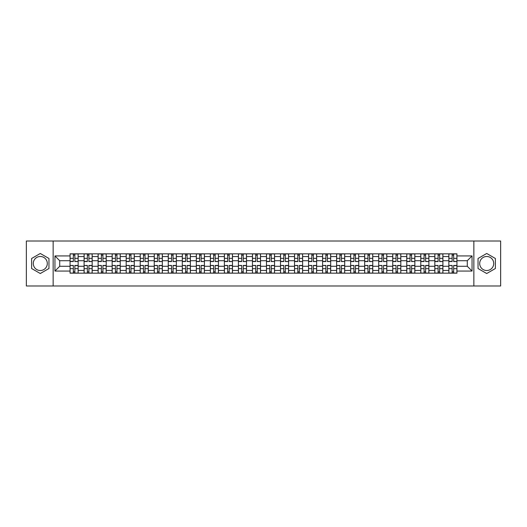<?xml version="1.0" encoding="UTF-8"?>
<svg xmlns="http://www.w3.org/2000/svg" width="527" height="527" viewBox="0 0 527 527"><rect width="100%" height="100%" fill="white"/><g stroke="black" fill="none" stroke-linecap="round" stroke-linejoin="round"><path stroke-width="0.79" d="M40.289 270.516A7.016 7.016 0 0 1 33.273 263.5A7.016 7.016 0 0 1 40.289 256.484A7.016 7.016 0 0 1 47.305 263.5A7.016 7.016 0 0 1 40.289 270.516M486.711 270.516A7.016 7.016 0 0 1 479.695 263.5A7.016 7.016 0 0 1 486.711 256.484A7.016 7.016 0 0 1 493.727 263.5A7.016 7.016 0 0 1 486.711 270.516M473.852 285.983L500.65 285.983L500.65 241.017L26.35 241.017L26.35 285.983L473.852 285.983L473.852 241.017M84.089 273.17L84.089 256.577L78.148 256.577L78.148 273.17M78.148 256.577L78.148 253.83M84.089 256.577L84.089 253.83M92.179 253.83L92.179 273.17M98.114 273.17L98.114 253.83M106.21 253.83L106.21 273.17M112.146 273.17L112.146 253.83M120.242 253.83L120.242 273.17M126.177 273.17L126.177 253.83M134.266 253.83L134.266 273.17M140.202 273.17L140.202 253.83M148.298 253.83L148.298 273.17M154.233 273.17L154.233 253.83M162.329 253.83L162.329 273.17M168.265 273.17L168.265 253.83M176.354 253.83L176.354 273.17M182.289 273.17L182.289 253.83M190.385 253.83L190.385 273.17M196.321 273.17L196.321 253.83M204.417 253.83L204.417 273.17M210.352 273.17L210.352 253.83M218.441 253.83L218.441 273.17M224.377 273.17L224.377 253.83M232.473 253.83L232.473 273.17M238.408 273.17L238.408 253.83M246.504 253.83L246.504 273.17M252.44 273.17L252.44 253.83M260.529 253.83L260.529 273.17M266.471 273.17L266.471 253.83M274.56 253.83L274.56 273.17M280.496 273.17L280.496 253.83M288.592 253.83L288.592 273.17M294.527 273.17L294.527 253.83M302.623 253.83L302.623 273.17M308.558 273.17L308.558 253.83M316.648 253.83L316.648 273.17M322.583 273.17L322.583 253.83M330.679 253.83L330.679 273.17M336.615 273.17L336.615 253.83M344.711 253.83L344.711 273.17M350.646 273.17L350.646 253.83M358.735 253.83L358.735 273.17M364.671 273.17L364.671 253.83M372.767 253.83L372.767 273.17M378.702 273.17L378.702 253.83M386.798 253.83L386.798 273.17M392.734 273.17L392.734 253.83M400.823 253.83L400.823 273.17M406.758 273.17L406.758 253.83M414.854 253.83L414.854 273.17M420.79 273.17L420.79 253.83M428.886 253.83L428.886 273.17M434.821 273.17L434.821 253.83M442.911 253.83L442.911 273.17M448.852 273.17L448.852 253.83M448.852 266.287L442.911 266.287M434.821 266.287L428.886 266.287M420.79 266.287L414.854 266.287M406.758 266.287L400.823 266.287M392.734 266.287L386.798 266.287M378.702 266.287L372.767 266.287M364.671 266.287L358.735 266.287M350.646 266.287L344.711 266.287M336.615 266.287L330.679 266.287M322.583 266.287L316.648 266.287M308.558 266.287L302.623 266.287M294.527 266.287L288.592 266.287M280.496 266.287L274.56 266.287M266.471 266.287L260.529 266.287M252.44 266.287L246.504 266.287M238.408 266.287L232.473 266.287M224.377 266.287L218.441 266.287M210.352 266.287L204.417 266.287M196.321 266.287L190.385 266.287M182.289 266.287L176.354 266.287M168.265 266.287L162.329 266.287M154.233 266.287L148.298 266.287M140.202 266.287L134.266 266.287M126.177 266.287L120.242 266.287M112.146 266.287L106.21 266.287M98.114 266.287L92.179 266.287M84.089 266.287L78.148 266.287M448.852 260.713L442.911 260.713M434.821 260.713L428.886 260.713M420.79 260.713L414.854 260.713M406.758 260.713L400.823 260.713M392.734 260.713L386.798 260.713M378.702 260.713L372.767 260.713M364.671 260.713L358.735 260.713M350.646 260.713L344.711 260.713M336.615 260.713L330.679 260.713M322.583 260.713L316.648 260.713M308.558 260.713L302.623 260.713M294.527 260.713L288.592 260.713M280.496 260.713L274.56 260.713M266.471 260.713L260.529 260.713M252.44 260.713L246.504 260.713M238.408 260.713L232.473 260.713M224.377 260.713L218.441 260.713M210.352 260.713L204.417 260.713M196.321 260.713L190.385 260.713M182.289 260.713L176.354 260.713M168.265 260.713L162.329 260.713M154.233 260.713L148.298 260.713M140.202 260.713L134.266 260.713M126.177 260.713L120.242 260.713M112.146 260.713L106.21 260.713M98.114 260.713L92.179 260.713M84.089 260.713L78.148 260.713M59.716 266.287L70.058 266.287L70.058 260.713L59.716 260.713L59.716 266.287L54.946 271.056L54.946 255.944L70.058 255.944L70.058 260.713M456.942 260.713L456.942 266.287L467.284 266.287L467.284 260.713L456.942 260.713L456.942 253.83L70.058 253.83L70.058 255.944M456.942 255.944L472.054 255.944L472.054 271.056L456.942 271.056L456.942 266.287M70.058 266.287L70.058 273.17L456.942 273.17L456.942 271.056M70.058 271.056L54.946 271.056M53.148 285.983L53.148 241.017M48.965 258.487L40.289 253.48L31.613 258.487L31.613 268.513L40.289 273.52L48.965 268.513L48.965 258.487M495.387 258.487L486.711 253.48L478.035 258.487L478.035 268.513L486.711 273.52L495.387 268.513L495.387 258.487M74.867 271.82L73.339 271.82M73.339 255.18L74.867 255.18M88.898 271.82L87.37 271.82M87.37 255.18L88.898 255.18M102.93 271.82L101.395 271.82M101.395 255.18L102.93 255.18M116.954 271.82L115.426 271.82M115.426 255.18L116.954 255.18M130.986 271.82L129.458 271.82M129.458 255.18L130.986 255.18M145.017 271.82L143.489 271.82M143.489 255.18L145.017 255.18M159.042 271.82L157.514 271.82M157.514 255.18L159.042 255.18M173.073 271.82L171.545 271.82M171.545 255.18L173.073 255.18M187.105 271.82L185.576 271.82M185.576 255.18L187.105 255.18M201.13 271.82L199.601 271.82M199.601 255.18L201.13 255.18M215.161 271.82L213.633 271.82M213.633 255.18L215.161 255.18M229.192 271.82L227.664 271.82M227.664 255.18L229.192 255.18M243.224 271.82L241.689 271.82M241.689 255.18L243.224 255.18M257.248 271.82L255.72 271.82M255.72 255.18L257.248 255.18M271.28 271.82L269.752 271.82M269.752 255.18L271.28 255.18M285.311 271.82L283.776 271.82M283.776 255.18L285.311 255.18M299.336 271.82L297.808 271.82M297.808 255.18L299.336 255.18M313.367 271.82L311.839 271.82M311.839 255.18L313.367 255.18M327.399 271.82L325.87 271.82M325.87 255.18L327.399 255.18M341.424 271.82L339.895 271.82M339.895 255.18L341.424 255.18M355.455 271.82L353.927 271.82M353.927 255.18L355.455 255.18M369.486 271.82L367.958 271.82M367.958 255.18L369.486 255.18M383.511 271.82L381.983 271.82M381.983 255.18L383.511 255.18M397.542 271.82L396.014 271.82M396.014 255.18L397.542 255.18M411.574 271.82L410.046 271.82M410.046 255.18L411.574 255.18M425.605 271.82L424.07 271.82M424.07 255.18L425.605 255.18M439.63 271.82L438.102 271.82M438.102 255.18L439.63 255.18M453.661 271.82L452.133 271.82M452.133 255.18L453.661 255.18M54.946 255.944L59.716 260.713M467.284 266.287L472.054 271.056M467.284 260.713L472.054 255.944M74.867 261.379L78.108 261.563L74.867 261.563L74.867 253.922L78.108 253.922L76.31 253.922M78.108 261.379L78.108 253.922M73.339 255.094L74.867 255.094M71.903 253.922L70.104 253.922L70.104 261.563L73.339 261.563L73.339 253.922L72.034 253.922M70.104 253.922L76.171 253.922M73.339 265.621L70.104 265.437L73.339 265.437L73.339 273.078L70.104 273.078L71.903 273.078M70.104 265.621L70.104 273.078M74.867 271.906L73.339 271.906M72.034 273.078L78.108 273.078L78.108 265.437L74.867 265.437L74.867 273.078L76.171 273.078M88.898 261.379L92.133 261.563L88.898 261.563L88.898 253.922L92.133 253.922L90.334 253.922M92.133 261.379L92.133 253.922M87.37 255.094L88.898 255.094M87.37 253.922L84.129 253.922L84.129 261.563L87.37 261.563L87.37 253.922L90.203 253.922M102.93 261.379L106.164 261.563L102.93 261.563L102.93 253.922L106.164 253.922L104.366 253.922M106.164 261.379L106.164 253.922M101.395 255.094L102.93 255.094M101.395 253.922L98.16 253.922L98.16 261.563L101.395 261.563L101.395 253.922L104.234 253.922M87.37 265.621L84.129 265.437L87.37 265.437L87.37 273.078L84.129 273.078L85.927 273.078M84.129 265.621L84.129 273.078M88.898 271.906L87.37 271.906M86.066 273.078L92.133 273.078L92.133 265.437L88.898 265.437L88.898 273.078L90.203 273.078M101.395 265.621L98.16 265.437L101.395 265.437L101.395 273.078L98.16 273.078L99.959 273.078M98.16 265.621L98.16 273.078M102.93 271.906L101.395 271.906M102.93 273.078L106.164 273.078L106.164 265.437L102.93 265.437L102.93 273.078L100.097 273.078M116.954 261.379L120.196 261.563L116.954 261.563L116.954 253.922L120.196 253.922L118.397 253.922M120.196 261.379L120.196 253.922M115.426 255.094L116.954 255.094M118.259 253.922L112.192 253.922L112.192 261.563L115.426 261.563L115.426 253.922L114.122 253.922M130.986 261.379L134.22 261.563L130.986 261.563L130.986 253.922L134.22 253.922L132.422 253.922M134.22 261.379L134.22 253.922M129.458 255.094L130.986 255.094M129.458 253.922L126.216 253.922L126.216 261.563L129.458 261.563L129.458 253.922L132.29 253.922M145.017 261.379L148.252 261.563L145.017 261.563L145.017 253.922L148.252 253.922L146.453 253.922M148.252 261.379L148.252 253.922M143.489 255.094L145.017 255.094M143.489 253.922L140.248 253.922L140.248 261.563L143.489 261.563L143.489 253.922L146.322 253.922M115.426 265.621L112.192 265.437L115.426 265.437L115.426 273.078L112.192 273.078L113.99 273.078M112.192 265.621L112.192 273.078M116.954 271.906L115.426 271.906M116.954 273.078L120.196 273.078L120.196 265.437L116.954 265.437L116.954 273.078L114.122 273.078M129.458 265.621L126.216 265.437L129.458 265.437L129.458 273.078L126.216 273.078L128.015 273.078M126.216 265.621L126.216 273.078M130.986 271.906L129.458 271.906M130.986 273.078L134.22 273.078L134.22 265.437L130.986 265.437L130.986 273.078L128.153 273.078M143.489 265.621L140.248 265.437L143.489 265.437L143.489 273.078L140.248 273.078L142.046 273.078M140.248 265.621L140.248 273.078M145.017 271.906L143.489 271.906M142.185 273.078L148.252 273.078L148.252 265.437L145.017 265.437L145.017 273.078L146.322 273.078M159.042 261.379L162.283 261.563L159.042 261.563L159.042 253.922L162.283 253.922L160.485 253.922M162.283 261.379L162.283 253.922M157.514 255.094L159.042 255.094M157.514 253.922L154.279 253.922L154.279 261.563L157.514 261.563L157.514 253.922L160.346 253.922M157.514 265.621L154.279 265.437L157.514 265.437L157.514 273.078L154.279 273.078L156.078 273.078M154.279 265.621L154.279 273.078M159.042 271.906L157.514 271.906M156.209 273.078L162.283 273.078L162.283 265.437L159.042 265.437L159.042 273.078L160.346 273.078M173.073 261.379L176.314 261.563L173.073 261.563L173.073 253.922L176.314 253.922L174.509 253.922M176.314 261.379L176.314 253.922M171.545 255.094L173.073 255.094M174.378 253.922L168.304 253.922L168.304 261.563L171.545 261.563L171.545 253.922L170.241 253.922M171.545 265.621L168.304 265.437L171.545 265.437L171.545 273.078L168.304 273.078L170.109 273.078M168.304 265.621L168.304 273.078M173.073 271.906L171.545 271.906M170.241 273.078L176.314 273.078L176.314 265.437L173.073 265.437L173.073 273.078L174.378 273.078M187.105 261.379L190.339 261.563L187.105 261.563L187.105 253.922L190.339 253.922L188.541 253.922M190.339 261.379L190.339 253.922M185.576 255.094L187.105 255.094M185.576 253.922L182.335 253.922L182.335 261.563L185.576 261.563L185.576 253.922L188.409 253.922M185.576 265.621L182.335 265.437L185.576 265.437L185.576 273.078L182.335 273.078L184.134 273.078M182.335 265.621L182.335 273.078M187.105 271.906L185.576 271.906M187.105 273.078L190.339 273.078L190.339 265.437L187.105 265.437L187.105 273.078L184.272 273.078M201.13 261.379L204.371 261.563L201.13 261.563L201.13 253.922L204.371 253.922L202.572 253.922M204.371 261.379L204.371 253.922M199.601 255.094L201.13 255.094M199.601 253.922L196.367 253.922L196.367 261.563L199.601 261.563L199.601 253.922L202.434 253.922M199.601 265.621L196.367 265.437L199.601 265.437L199.601 273.078L196.367 273.078L198.165 273.078M196.367 265.621L196.367 273.078M201.13 271.906L199.601 271.906M201.13 273.078L204.371 273.078L204.371 265.437L201.13 265.437L201.13 273.078L198.297 273.078M215.161 261.379L218.402 261.563L215.161 261.563L215.161 253.922L218.402 253.922L216.604 253.922M218.402 261.379L218.402 253.922M213.633 255.094L215.161 255.094M216.465 253.922L210.398 253.922L210.398 261.563L213.633 261.563L213.633 253.922L212.328 253.922M213.633 265.621L210.398 265.437L213.633 265.437L213.633 273.078L210.398 273.078L212.197 273.078M210.398 265.621L210.398 273.078M215.161 271.906L213.633 271.906M215.161 273.078L218.402 273.078L218.402 265.437L215.161 265.437L215.161 273.078L212.328 273.078M229.192 261.379L232.427 261.563L229.192 261.563L229.192 253.922L232.427 253.922L230.628 253.922M232.427 261.379L232.427 253.922M227.664 255.094L229.192 255.094M227.664 253.922L224.423 253.922L224.423 261.563L227.664 261.563L227.664 253.922L230.497 253.922M227.664 265.621L224.423 265.437L227.664 265.437L227.664 273.078L224.423 273.078L226.221 273.078M224.423 265.621L224.423 273.078M229.192 271.906L227.664 271.906M229.192 273.078L232.427 273.078L232.427 265.437L229.192 265.437L229.192 273.078L226.36 273.078M243.224 261.379L246.458 261.563L243.224 261.563L243.224 253.922L246.458 253.922L244.66 253.922M246.458 261.379L246.458 253.922M241.689 255.094L243.224 255.094M241.689 253.922L238.454 253.922L238.454 261.563L241.689 261.563L241.689 253.922L244.521 253.922M241.689 265.621L238.454 265.437L241.689 265.437L241.689 273.078L238.454 273.078L240.253 273.078M238.454 265.621L238.454 273.078M243.224 271.906L241.689 271.906M243.224 273.078L246.458 273.078L246.458 265.437L243.224 265.437L243.224 273.078L240.384 273.078M257.248 261.379L260.49 261.563L257.248 261.563L257.248 253.922L260.49 253.922L258.691 253.922M260.49 261.379L260.49 253.922M255.72 255.094L257.248 255.094M255.72 253.922L252.486 253.922L252.486 261.563L255.72 261.563L255.72 253.922L258.553 253.922M255.72 265.621L252.486 265.437L255.72 265.437L255.72 273.078L252.486 273.078L254.284 273.078M252.486 265.621L252.486 273.078M257.248 271.906L255.72 271.906M254.416 273.078L260.49 273.078L260.49 265.437L257.248 265.437L257.248 273.078L258.553 273.078M271.28 261.379L274.514 261.563L271.28 261.563L271.28 253.922L274.514 253.922L272.716 253.922M274.514 261.379L274.514 253.922M269.752 255.094L271.28 255.094M269.752 253.922L266.51 253.922L266.51 261.563L269.752 261.563L269.752 253.922L272.584 253.922M269.752 265.621L266.51 265.437L269.752 265.437L269.752 273.078L266.51 273.078L268.309 273.078M266.51 265.621L266.51 273.078M271.28 271.906L269.752 271.906M271.28 273.078L274.514 273.078L274.514 265.437L271.28 265.437L271.28 273.078L268.447 273.078M285.311 261.379L288.546 261.563L285.311 261.563L285.311 253.922L288.546 253.922L286.747 253.922M288.546 261.379L288.546 253.922M283.776 255.094L285.311 255.094M286.616 253.922L280.542 253.922L280.542 261.563L283.776 261.563L283.776 253.922L282.479 253.922M283.776 265.621L280.542 265.437L283.776 265.437L283.776 273.078L280.542 273.078L282.34 273.078M280.542 265.621L280.542 273.078M285.311 271.906L283.776 271.906M285.311 273.078L288.546 273.078L288.546 265.437L285.311 265.437L285.311 273.078L282.479 273.078M299.336 261.379L302.577 261.563L299.336 261.563L299.336 253.922L302.577 253.922L300.779 253.922M302.577 261.379L302.577 253.922M297.808 255.094L299.336 255.094M297.808 253.922L294.573 253.922L294.573 261.563L297.808 261.563L297.808 253.922L300.64 253.922M297.808 265.621L294.573 265.437L297.808 265.437L297.808 273.078L294.573 273.078L296.372 273.078M294.573 265.621L294.573 273.078M299.336 271.906L297.808 271.906M299.336 273.078L302.577 273.078L302.577 265.437L299.336 265.437L299.336 273.078L296.503 273.078M313.367 261.379L316.602 261.563L313.367 261.563L313.367 253.922L316.602 253.922L314.803 253.922M316.602 261.379L316.602 253.922M311.839 255.094L313.367 255.094M311.839 253.922L308.598 253.922L308.598 261.563L311.839 261.563L311.839 253.922L314.672 253.922M311.839 265.621L308.598 265.437L311.839 265.437L311.839 273.078L308.598 273.078L310.396 273.078M308.598 265.621L308.598 273.078M313.367 271.906L311.839 271.906M313.367 273.078L316.602 273.078L316.602 265.437L313.367 265.437L313.367 273.078L310.535 273.078M327.399 261.379L330.633 261.563L327.399 261.563L327.399 253.922L330.633 253.922L328.835 253.922M330.633 261.379L330.633 253.922M325.87 255.094L327.399 255.094M325.87 253.922L322.629 253.922L322.629 261.563L325.87 261.563L325.87 253.922L328.703 253.922M325.87 265.621L322.629 265.437L325.87 265.437L325.87 273.078L322.629 273.078L324.428 273.078M322.629 265.621L322.629 273.078M327.399 271.906L325.87 271.906M324.566 273.078L330.633 273.078L330.633 265.437L327.399 265.437L327.399 273.078L328.703 273.078M341.424 261.379L344.665 261.563L341.424 261.563L341.424 253.922L344.665 253.922L342.866 253.922M344.665 261.379L344.665 253.922M339.895 255.094L341.424 255.094M342.728 253.922L336.661 253.922L336.661 261.563L339.895 261.563L339.895 253.922L338.591 253.922M339.895 265.621L336.661 265.437L339.895 265.437L339.895 273.078L336.661 273.078L338.459 273.078M336.661 265.621L336.661 273.078M341.424 271.906L339.895 271.906M341.424 273.078L344.665 273.078L344.665 265.437L341.424 265.437L341.424 273.078L338.591 273.078M355.455 261.379L358.696 261.563L355.455 261.563L355.455 253.922L358.696 253.922L356.891 253.922M358.696 261.379L358.696 253.922M353.927 255.094L355.455 255.094M356.759 253.922L350.686 253.922L350.686 261.563L353.927 261.563L353.927 253.922L352.622 253.922M353.927 265.621L350.686 265.437L353.927 265.437L353.927 273.078L350.686 273.078L352.491 273.078M350.686 265.621L350.686 273.078M355.455 271.906L353.927 271.906M355.455 273.078L358.696 273.078L358.696 265.437L355.455 265.437L355.455 273.078L352.622 273.078M369.486 261.379L372.721 261.563L369.486 261.563L369.486 253.922L372.721 253.922L370.922 253.922M372.721 261.379L372.721 253.922M367.958 255.094L369.486 255.094M366.515 253.922L364.717 253.922L364.717 261.563L367.958 261.563L367.958 253.922L366.654 253.922M364.717 253.922L370.791 253.922M367.958 265.621L364.717 265.437L367.958 265.437L367.958 273.078L364.717 273.078L366.515 273.078M364.717 265.621L364.717 273.078M369.486 271.906L367.958 271.906M369.486 273.078L372.721 273.078L372.721 265.437L369.486 265.437L369.486 273.078L366.654 273.078M383.511 261.379L386.752 261.563L383.511 261.563L383.511 253.922L386.752 253.922L384.954 253.922M386.752 261.379L386.752 253.922M381.983 255.094L383.511 255.094M384.815 253.922L378.748 253.922L378.748 261.563L381.983 261.563L381.983 253.922L380.678 253.922M381.983 265.621L378.748 265.437L381.983 265.437L381.983 273.078L378.748 273.078L380.547 273.078M378.748 265.621L378.748 273.078M383.511 271.906L381.983 271.906M380.678 273.078L386.752 273.078L386.752 265.437L383.511 265.437L383.511 273.078L384.815 273.078M397.542 261.379L400.783 261.563L397.542 261.563L397.542 253.922L400.783 253.922L398.985 253.922M400.783 261.379L400.783 253.922M396.014 255.094L397.542 255.094M396.014 253.922L392.78 253.922L392.78 261.563L396.014 261.563L396.014 253.922L398.847 253.922M396.014 265.621L392.78 265.437L396.014 265.437L396.014 273.078L392.78 273.078L394.578 273.078M392.78 265.621L392.78 273.078M397.542 271.906L396.014 271.906M397.542 273.078L400.783 273.078L400.783 265.437L397.542 265.437L397.542 273.078L394.71 273.078M411.574 261.379L414.808 261.563L411.574 261.563L411.574 253.922L414.808 253.922L413.01 253.922M414.808 261.379L414.808 253.922M410.046 255.094L411.574 255.094M412.878 253.922L406.804 253.922L406.804 261.563L410.046 261.563L410.046 253.922L408.741 253.922M410.046 265.621L406.804 265.437L410.046 265.437L410.046 273.078L406.804 273.078L408.603 273.078M406.804 265.621L406.804 273.078M411.574 271.906L410.046 271.906M411.574 273.078L414.808 273.078L414.808 265.437L411.574 265.437L411.574 273.078L408.741 273.078M425.605 261.379L428.84 261.563L425.605 261.563L425.605 253.922L428.84 253.922L427.041 253.922M428.84 261.379L428.84 253.922M424.07 255.094L425.605 255.094M424.07 253.922L420.836 253.922L420.836 261.563L424.07 261.563L424.07 253.922L426.903 253.922M424.07 265.621L420.836 265.437L424.07 265.437L424.07 273.078L420.836 273.078L422.634 273.078M420.836 265.621L420.836 273.078M425.605 271.906L424.07 271.906M425.605 273.078L428.84 273.078L428.84 265.437L425.605 265.437L425.605 273.078L422.766 273.078M439.63 261.379L442.871 261.563L439.63 261.563L439.63 253.922L442.871 253.922L441.073 253.922M442.871 261.379L442.871 253.922M438.102 255.094L439.63 255.094M440.934 253.922L434.867 253.922L434.867 261.563L438.102 261.563L438.102 253.922L436.797 253.922M438.102 265.621L434.867 265.437L438.102 265.437L438.102 273.078L434.867 273.078L436.666 273.078M434.867 265.621L434.867 273.078M439.63 271.906L438.102 271.906M439.63 273.078L442.871 273.078L442.871 265.437L439.63 265.437L439.63 273.078L436.797 273.078M453.661 261.379L456.896 261.563L453.661 261.563L453.661 253.922L456.896 253.922L455.097 253.922M456.896 261.379L456.896 253.922M452.133 255.094L453.661 255.094M454.966 253.922L448.892 253.922L448.892 261.563L452.133 261.563L452.133 253.922L450.829 253.922M452.133 265.621L448.892 265.437L452.133 265.437L452.133 273.078L448.892 273.078L450.69 273.078M448.892 265.621L448.892 273.078M453.661 271.906L452.133 271.906M453.661 273.078L456.896 273.078L456.896 265.437L453.661 265.437L453.661 273.078L450.829 273.078M434.821 256.577L428.886 256.577M420.79 256.577L414.854 256.577M406.758 256.577L400.823 256.577M392.734 256.577L386.798 256.577M378.702 256.577L372.767 256.577M364.671 256.577L358.735 256.577M350.646 256.577L344.711 256.577M336.615 256.577L330.679 256.577M322.583 256.577L316.648 256.577M308.558 256.577L302.623 256.577M294.527 256.577L288.592 256.577M280.496 256.577L274.56 256.577M266.471 256.577L260.529 256.577M252.44 256.577L246.504 256.577M238.408 256.577L232.473 256.577M224.377 256.577L218.441 256.577M210.352 256.577L204.417 256.577M196.321 256.577L190.385 256.577M182.289 256.577L176.354 256.577M168.265 256.577L162.329 256.577M154.233 256.577L148.298 256.577M140.202 256.577L134.266 256.577M126.177 256.577L120.242 256.577M112.146 256.577L106.21 256.577M98.114 256.577L92.179 256.577M448.852 256.577L442.911 256.577M434.821 270.423L428.886 270.423M420.79 270.423L414.854 270.423M406.758 270.423L400.823 270.423M392.734 270.423L386.798 270.423M378.702 270.423L372.767 270.423M364.671 270.423L358.735 270.423M350.646 270.423L344.711 270.423M336.615 270.423L330.679 270.423M322.583 270.423L316.648 270.423M308.558 270.423L302.623 270.423M294.527 270.423L288.592 270.423M280.496 270.423L274.56 270.423M266.471 270.423L260.529 270.423M252.44 270.423L246.504 270.423M238.408 270.423L232.473 270.423M224.377 270.423L218.441 270.423M210.352 270.423L204.417 270.423M196.321 270.423L190.385 270.423M182.289 270.423L176.354 270.423M168.265 270.423L162.329 270.423M154.233 270.423L148.298 270.423M140.202 270.423L134.266 270.423M126.177 270.423L120.242 270.423M112.146 270.423L106.21 270.423M98.114 270.423L92.179 270.423M84.089 270.423L78.148 270.423M448.852 270.423L442.911 270.423M74.867 258.342L78.108 258.342M70.104 261.379L73.339 261.379M70.104 258.342L73.339 258.342M73.339 268.658L70.104 268.658M78.108 265.621L74.867 265.621M78.108 268.658L74.867 268.658M88.898 258.342L92.133 258.342M84.129 261.379L87.37 261.379M84.129 258.342L87.37 258.342M102.93 258.342L106.164 258.342M98.16 261.379L101.395 261.379M98.16 258.342L101.395 258.342M87.37 268.658L84.129 268.658M92.133 265.621L88.898 265.621M92.133 268.658L88.898 268.658M101.395 268.658L98.16 268.658M106.164 265.621L102.93 265.621M106.164 268.658L102.93 268.658M116.954 258.342L120.196 258.342M112.192 261.379L115.426 261.379M112.192 258.342L115.426 258.342M130.986 258.342L134.22 258.342M126.216 261.379L129.458 261.379M126.216 258.342L129.458 258.342M145.017 258.342L148.252 258.342M140.248 261.379L143.489 261.379M140.248 258.342L143.489 258.342M115.426 268.658L112.192 268.658M120.196 265.621L116.954 265.621M120.196 268.658L116.954 268.658M129.458 268.658L126.216 268.658M134.22 265.621L130.986 265.621M134.22 268.658L130.986 268.658M143.489 268.658L140.248 268.658M148.252 265.621L145.017 265.621M148.252 268.658L145.017 268.658M159.042 258.342L162.283 258.342M154.279 261.379L157.514 261.379M154.279 258.342L157.514 258.342M157.514 268.658L154.279 268.658M162.283 265.621L159.042 265.621M162.283 268.658L159.042 268.658M173.073 258.342L176.314 258.342M168.304 261.379L171.545 261.379M168.304 258.342L171.545 258.342M171.545 268.658L168.304 268.658M176.314 265.621L173.073 265.621M176.314 268.658L173.073 268.658M187.105 258.342L190.339 258.342M182.335 261.379L185.576 261.379M182.335 258.342L185.576 258.342M185.576 268.658L182.335 268.658M190.339 265.621L187.105 265.621M190.339 268.658L187.105 268.658M201.13 258.342L204.371 258.342M196.367 261.379L199.601 261.379M196.367 258.342L199.601 258.342M199.601 268.658L196.367 268.658M204.371 265.621L201.13 265.621M204.371 268.658L201.13 268.658M215.161 258.342L218.402 258.342M210.398 261.379L213.633 261.379M210.398 258.342L213.633 258.342M213.633 268.658L210.398 268.658M218.402 265.621L215.161 265.621M218.402 268.658L215.161 268.658M229.192 258.342L232.427 258.342M224.423 261.379L227.664 261.379M224.423 258.342L227.664 258.342M227.664 268.658L224.423 268.658M232.427 265.621L229.192 265.621M232.427 268.658L229.192 268.658M243.224 258.342L246.458 258.342M238.454 261.379L241.689 261.379M238.454 258.342L241.689 258.342M241.689 268.658L238.454 268.658M246.458 265.621L243.224 265.621M246.458 268.658L243.224 268.658M257.248 258.342L260.49 258.342M252.486 261.379L255.72 261.379M252.486 258.342L255.72 258.342M255.72 268.658L252.486 268.658M260.49 265.621L257.248 265.621M260.49 268.658L257.248 268.658M271.28 258.342L274.514 258.342M266.51 261.379L269.752 261.379M266.51 258.342L269.752 258.342M269.752 268.658L266.51 268.658M274.514 265.621L271.28 265.621M274.514 268.658L271.28 268.658M285.311 258.342L288.546 258.342M280.542 261.379L283.776 261.379M280.542 258.342L283.776 258.342M283.776 268.658L280.542 268.658M288.546 265.621L285.311 265.621M288.546 268.658L285.311 268.658M299.336 258.342L302.577 258.342M294.573 261.379L297.808 261.379M294.573 258.342L297.808 258.342M297.808 268.658L294.573 268.658M302.577 265.621L299.336 265.621M302.577 268.658L299.336 268.658M313.367 258.342L316.602 258.342M308.598 261.379L311.839 261.379M308.598 258.342L311.839 258.342M311.839 268.658L308.598 268.658M316.602 265.621L313.367 265.621M316.602 268.658L313.367 268.658M327.399 258.342L330.633 258.342M322.629 261.379L325.87 261.379M322.629 258.342L325.87 258.342M325.87 268.658L322.629 268.658M330.633 265.621L327.399 265.621M330.633 268.658L327.399 268.658M341.424 258.342L344.665 258.342M336.661 261.379L339.895 261.379M336.661 258.342L339.895 258.342M339.895 268.658L336.661 268.658M344.665 265.621L341.424 265.621M344.665 268.658L341.424 268.658M355.455 258.342L358.696 258.342M350.686 261.379L353.927 261.379M350.686 258.342L353.927 258.342M353.927 268.658L350.686 268.658M358.696 265.621L355.455 265.621M358.696 268.658L355.455 268.658M369.486 258.342L372.721 258.342M364.717 261.379L367.958 261.379M364.717 258.342L367.958 258.342M367.958 268.658L364.717 268.658M372.721 265.621L369.486 265.621M372.721 268.658L369.486 268.658M383.511 258.342L386.752 258.342M378.748 261.379L381.983 261.379M378.748 258.342L381.983 258.342M381.983 268.658L378.748 268.658M386.752 265.621L383.511 265.621M386.752 268.658L383.511 268.658M397.542 258.342L400.783 258.342M392.78 261.379L396.014 261.379M392.78 258.342L396.014 258.342M396.014 268.658L392.78 268.658M400.783 265.621L397.542 265.621M400.783 268.658L397.542 268.658M411.574 258.342L414.808 258.342M406.804 261.379L410.046 261.379M406.804 258.342L410.046 258.342M410.046 268.658L406.804 268.658M414.808 265.621L411.574 265.621M414.808 268.658L411.574 268.658M425.605 258.342L428.84 258.342M420.836 261.379L424.07 261.379M420.836 258.342L424.07 258.342M424.07 268.658L420.836 268.658M428.84 265.621L425.605 265.621M428.84 268.658L425.605 268.658M439.63 258.342L442.871 258.342M434.867 261.379L438.102 261.379M434.867 258.342L438.102 258.342M438.102 268.658L434.867 268.658M442.871 265.621L439.63 265.621M442.871 268.658L439.63 268.658M453.661 258.342L456.896 258.342M448.892 261.379L452.133 261.379M448.892 258.342L452.133 258.342M452.133 268.658L448.892 268.658M456.896 265.621L453.661 265.621M456.896 268.658L453.661 268.658"/></g></svg>
